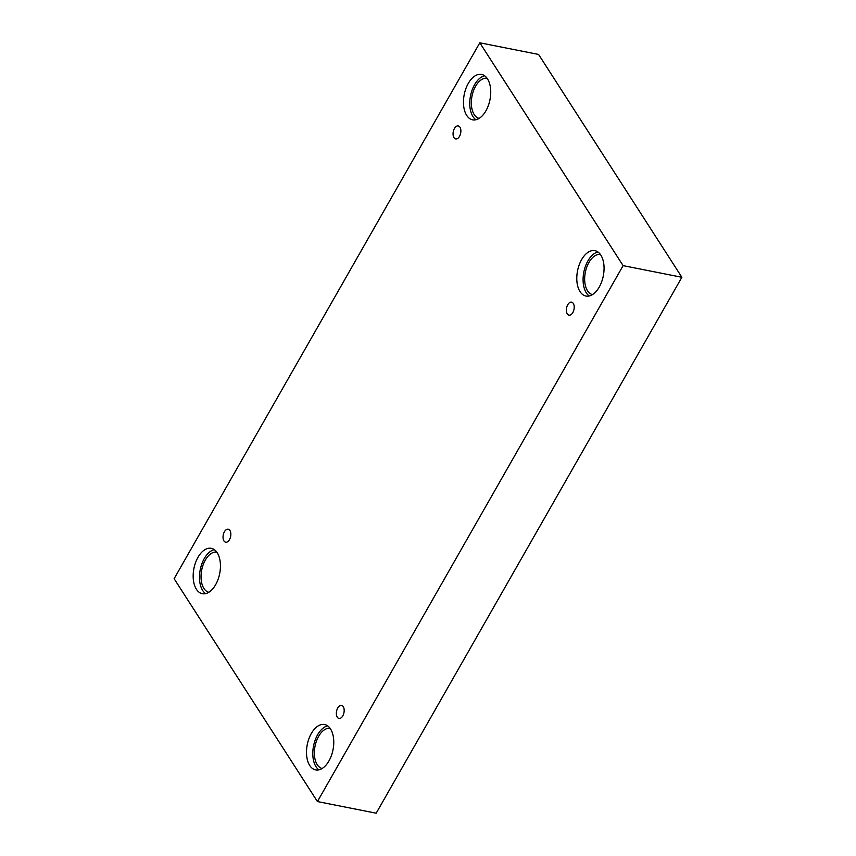<?xml version="1.0" encoding="UTF-8"?>
<svg xmlns="http://www.w3.org/2000/svg" width="856" height="856" viewBox="0 0 856 856"><rect width="100%" height="100%" fill="white"/><g stroke="black" fill="none" stroke-linecap="round" stroke-linejoin="round"><path stroke-width="1.28" d="M479.809 42.8L174.121 578.72L317.426 801.558L376.191 813.2L681.879 277.28L538.574 54.442L479.809 42.8L623.115 265.638L681.879 277.28M342.796 715.862A6.634 3.766 101.2 0 1 338.976 718.43A6.634 3.766 101.2 0 1 336.569 711.197A6.634 3.766 101.2 0 1 341.555 705.419A6.634 3.766 101.2 0 1 344.112 709.335A6.634 3.766 101.2 0 1 342.796 715.862M317.426 801.558L623.115 265.638M572.814 312.59A6.634 3.766 101.2 0 1 569.005 315.158A6.634 3.766 101.2 0 1 566.597 307.925A6.634 3.766 101.2 0 1 571.583 302.147A6.634 3.766 101.2 0 1 574.141 306.063A6.634 3.766 101.2 0 1 572.814 312.59M459.49 136.371A6.634 3.766 101.2 0 1 455.681 138.94A6.634 3.766 101.2 0 1 453.273 131.706A6.634 3.766 101.2 0 1 458.26 125.928A6.634 3.766 101.2 0 1 460.817 129.845A6.634 3.766 101.2 0 1 459.49 136.371M229.472 539.644A6.634 3.766 101.2 0 1 225.652 542.212A6.634 3.766 101.2 0 1 223.245 534.979A6.634 3.766 101.2 0 1 228.231 529.201A6.634 3.766 101.2 0 1 230.788 533.117A6.634 3.766 101.2 0 1 229.472 539.644M599.243 287.06A23.123 13.129 101.2 0 1 585.932 296.037A23.123 13.129 101.2 0 1 577.543 270.796A23.123 13.129 101.2 0 1 594.92 250.669A23.123 13.129 101.2 0 1 603.833 264.311A23.123 13.129 101.2 0 1 599.243 287.06M328.95 760.941A23.123 13.129 101.2 0 1 315.639 769.908A23.123 13.129 101.2 0 1 307.25 744.677A23.123 13.129 101.2 0 1 324.627 724.54A23.123 13.129 101.2 0 1 333.54 738.182A23.123 13.129 101.2 0 1 328.95 760.941M215.626 584.723A23.123 13.129 101.2 0 1 202.316 593.69A23.123 13.129 101.2 0 1 193.927 568.459A23.123 13.129 101.2 0 1 211.304 548.322A23.123 13.129 101.2 0 1 220.217 561.964A23.123 13.129 101.2 0 1 215.626 584.723M485.919 110.841A23.123 13.129 101.2 0 1 472.608 119.819A23.123 13.129 101.2 0 1 464.22 94.577A23.123 13.129 101.2 0 1 481.596 74.451A23.123 13.129 101.2 0 1 490.509 88.093A23.123 13.129 101.2 0 1 485.919 110.841M479.125 118.396A20.469 11.62 101.2 0 1 474.192 114.533A20.469 11.62 101.2 0 1 473.357 91.175A20.469 11.62 101.2 0 1 487.075 78.249M484.614 75.767A23.123 13.129 -78.8 0 0 470.522 95.829A23.123 13.129 -78.8 0 0 475.893 119.754M208.832 592.266A20.469 11.62 101.2 0 1 203.899 588.414A20.469 11.62 101.2 0 1 203.065 565.046A20.469 11.62 101.2 0 1 216.782 552.12M214.321 549.638A23.123 13.129 -78.8 0 0 200.229 569.7A23.123 13.129 -78.8 0 0 205.601 593.625M322.156 768.485A20.469 11.62 101.2 0 1 317.223 764.633A20.469 11.62 101.2 0 1 316.388 741.264A20.469 11.62 101.2 0 1 330.106 728.338M327.645 725.856A23.123 13.129 -78.8 0 0 313.553 745.918A23.123 13.129 -78.8 0 0 318.924 769.844M592.448 294.614A20.469 11.62 101.2 0 1 587.516 290.751A20.469 11.62 101.2 0 1 586.681 267.393A20.469 11.62 101.2 0 1 600.398 254.467M597.937 251.985A23.123 13.129 -78.8 0 0 583.846 272.048A23.123 13.129 -78.8 0 0 589.217 295.973"/></g></svg>
